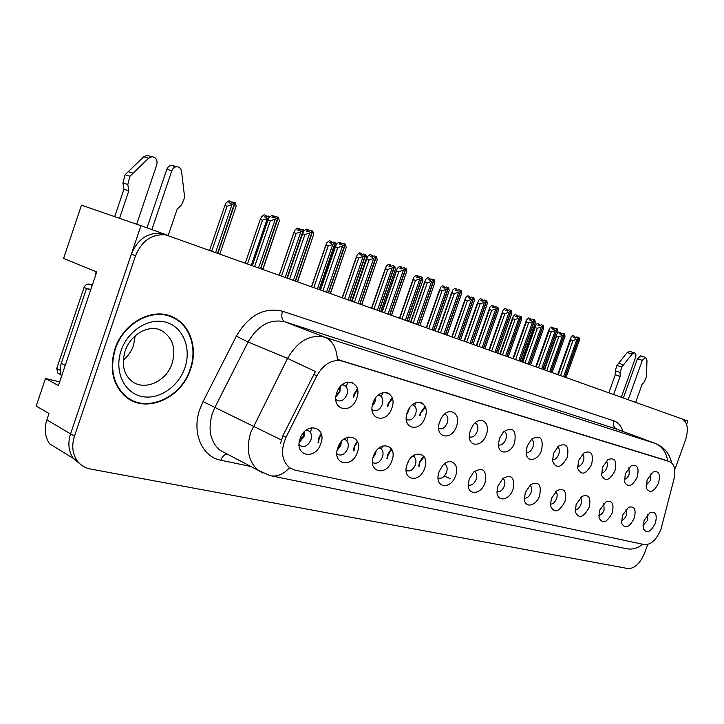 <?xml version="1.0" encoding="UTF-8"?>
<svg xmlns="http://www.w3.org/2000/svg" width="724" height="724" viewBox="0 0 724 724"><rect width="100%" height="100%" fill="white"/><g stroke="black" fill="none" stroke-linecap="round" stroke-linejoin="round"><path stroke-width="1.09" d="M526.131 452.527C528.918 452.907 531.181 451.079 532.918 447.025C534.041 443.278 533.57 440.69 531.516 439.269M541.57 450.183C543.615 438.382 540.357 434.653 531.787 439.016L527.153 446.129L526.158 453.007C526.638 463.025 538.167 460.772 541.57 450.183M498.465 444.907C501.47 445.568 503.913 443.731 505.814 439.396C506.99 435.359 506.393 432.662 504.031 431.296M514.646 442.617C516.565 429.938 512.873 426.318 503.542 431.757L499.488 438.355L498.447 444.319C498.212 455.577 510.999 454.075 514.646 442.617M469.36 436.853L469.614 436.97C472.781 437.703 475.342 435.839 477.306 431.359C478.51 427.214 477.849 424.436 475.342 423.015L475.08 422.934M486.329 434.662C490.836 423.196 480.917 415.087 473.55 424.517L470.374 430.174L469.387 434.681C467.912 447.513 482.329 447.296 486.329 434.662M598.784 515.334C601.001 515.036 602.784 513.244 604.124 509.977L603.78 503.578M612.178 512.963C614.305 503.642 612.187 499.976 605.816 501.967L599.816 510.013L598.992 517.778C602.558 524.294 606.956 522.692 612.178 512.963M524.33 498.103C527.09 498.393 529.335 496.528 531.063 492.51C532.131 489.053 531.76 486.619 529.959 485.18M539.597 495.687C541.697 484.799 538.774 481.062 530.81 484.483L525.352 492.293L524.357 498.836C524.71 508.71 536.212 506.194 539.597 495.687M646.061 485.261L650.668 480.193L650.532 474.03M658.532 483.044C660.659 473.958 658.75 470.319 652.795 472.129L647.111 479.84L646.442 488.329C649.926 493.714 653.962 491.958 658.532 483.044M550.331 504.139C552.91 504.203 554.982 502.356 556.566 498.601C557.58 495.388 557.308 493.053 555.751 491.596M564.937 501.714C567.064 491.424 564.449 487.695 557.091 490.519L551.362 498.483L550.421 505.578C554.05 513.678 558.883 512.393 564.937 501.714M621.382 520.52C623.445 520.085 625.093 518.339 626.332 515.28L626.169 509.189M634.233 518.212C636.351 509.289 634.432 505.678 628.477 507.37L622.414 515.398L621.654 523.343C625.138 529.244 629.328 527.534 634.233 518.212M372.082 409.639L373.303 410.481C377.059 411.485 380.028 409.522 382.227 404.58C383.485 400.146 382.661 397.105 379.765 395.458L378.209 395.132M375.801 397.72L375.213 401.63L372.254 406.11M391.847 408.11C398.128 391.856 378.552 385.992 373.077 402.843C366.86 419.458 386.634 424.662 391.847 408.11M406.146 470.292L406.626 470.609C410.191 471.749 413.114 469.831 415.377 464.853C416.544 460.898 415.929 458.12 413.54 456.536L412.599 456.211M408.761 460.726L407.06 464.437M424.644 468.328C430.662 452.762 412.427 448.093 407.159 464.165C401.187 480.057 419.612 484.121 424.644 468.328M601.418 473.143C603.653 472.899 605.445 471.134 606.793 467.84C607.771 464.808 607.59 462.546 606.26 461.052M614.957 470.808C617.101 460.844 614.766 457.116 607.952 459.613L602.468 467.297L601.68 475.478C605.355 482.048 609.78 480.492 614.957 470.808M336.841 453.667L337.9 454.554C341.936 456.029 345.203 454.066 347.71 448.681C348.896 444.608 348.217 441.694 345.665 439.911L343.619 439.368M341.366 441.531L340.796 445.441L337.094 450.554M357.385 452.319C363.738 435.875 343.357 430.653 337.846 447.676C331.565 464.491 352.145 469.025 357.385 452.319M575.128 509.877C577.517 509.741 579.435 507.922 580.892 504.42C581.861 501.424 581.671 499.189 580.331 497.723M589.101 507.47C591.236 497.696 588.893 493.985 582.051 496.347L576.159 504.384L575.281 511.868C578.892 519.117 583.499 517.642 589.101 507.47M438.047 477.858L438.255 477.985C441.622 478.998 444.391 477.107 446.563 472.31C447.713 468.41 447.142 465.713 444.835 464.211L444.301 464.003M455.631 475.704C460.147 464.22 449.993 456.401 442.436 465.849L439.052 471.758L438.328 474.428C435.224 488.546 451.278 489.487 455.631 475.704M624.242 479.351C626.314 478.962 627.98 477.234 629.219 474.157L628.903 467.677M637.229 477.062C639.373 467.568 637.265 463.876 630.903 465.994L625.292 473.704L624.577 482.084C628.161 488.012 632.378 486.338 637.229 477.062M497.017 491.723C499.985 492.284 502.411 490.41 504.293 486.112C505.406 482.401 504.927 479.858 502.854 478.455M512.999 489.361C515.045 477.74 511.732 474.048 503.071 478.274L498.04 485.795L497.008 491.533C496.718 502.546 509.388 500.655 512.999 489.361M552.439 459.758C555.036 459.894 557.127 458.075 558.72 454.292C559.797 450.808 559.435 448.328 557.652 446.862M567.209 457.387C569.317 446.301 566.412 442.545 558.503 446.111L553.48 453.532L552.548 461.016C556.304 469.261 561.181 468.048 567.209 457.387M468.292 484.99C471.469 485.867 474.093 484.003 476.157 479.388C477.297 475.559 476.763 472.926 474.546 471.496L474.546 471.496M485.044 482.7C486.962 470.193 483.189 466.609 473.713 471.976L469.306 478.962L468.328 483.523C467.016 495.913 481.143 495.026 485.044 482.7M372.462 462.247L373.222 462.808C377.014 464.102 380.1 462.165 382.471 456.989C383.648 452.971 383.005 450.129 380.525 448.455L379.095 448.002M376.127 451.115L375.557 453.794L372.932 457.975M391.946 460.545C398.119 444.545 378.86 439.622 373.466 456.147C367.349 472.491 386.806 476.781 391.946 460.545M577.508 466.618C579.915 466.555 581.852 464.754 583.318 461.224C584.34 457.975 584.078 455.604 582.53 454.12M591.644 464.256C593.78 453.776 591.182 450.02 583.852 452.989L578.548 460.573L577.698 468.482C581.435 475.804 586.078 474.401 591.644 464.256M299.103 444.482L300.478 445.794C304.786 447.495 308.261 445.522 310.913 439.884C312.116 435.776 311.401 432.78 308.786 430.898L305.999 430.255M304.46 431.631L304.017 436.599L299.229 442.427M320.813 443.622C327.348 426.689 305.745 421.16 300.107 438.69C293.654 456.011 315.465 460.817 320.813 443.622M438.681 428.318L439.233 428.617C442.572 429.423 445.26 427.522 447.296 422.907C448.509 418.662 447.803 415.802 445.169 414.318L444.563 414.137M456.5 426.282C461.713 413.024 448.31 405.549 441.296 418.119L439.197 423.169C434.952 438.192 451.857 440.952 456.5 426.282M406.309 419.268L407.178 419.802C410.707 420.698 413.531 418.762 415.648 413.992C416.879 409.657 416.119 406.707 413.359 405.141L412.318 404.879M409.196 408.544L408.635 411.069L406.716 414.463M425.06 417.44C431.169 401.63 412.653 396.082 407.304 412.454C401.241 428.617 419.947 433.531 425.06 417.44M643.003 525.47L647.573 520.357L647.573 514.565M655.338 523.235C657.428 514.664 655.691 511.108 650.107 512.556L644.025 520.538L643.31 528.611C646.704 533.977 650.713 532.185 655.338 523.235M335.855 399.358L337.465 400.616C341.447 401.748 344.597 399.748 346.896 394.634C348.163 390.1 347.285 386.96 344.244 385.213L342.054 384.851M340.325 386.589L339.873 391.648L335.909 396.915M356.733 398.245C363.186 381.512 342.452 375.313 336.85 392.661C330.47 409.775 351.402 415.277 356.733 398.245M660.958 529.235L673.954 479.225C675.954 469.921 674.533 464.066 669.673 461.641L342.09 361.041C332.126 359.014 323.719 363.919 316.868 375.774L286.043 437.233C280.432 450.409 281.6 460.573 289.546 467.713L294.94 470.111L644.505 544.629C651.048 544.864 656.523 539.733 660.958 529.235M686.596 424.327L687.8 421.006L682.623 419.16M168.077 235.4L140.963 225.716L70.554 433.866C67.631 443.269 68.554 451.441 73.323 458.41L81.188 464.917L73.323 458.41C68.554 451.441 67.631 443.269 70.554 433.866L131.343 254.169C137.605 239.228 147.66 232.304 161.497 233.409L165.19 234.368M140.963 225.716L81.468 205.191L63.603 258.405L96.735 271.925L58.418 385.566L45.476 378.498L59.667 381.874M674.75 469.74L685.438 440.219C688.768 429.251 687.646 422.164 682.08 418.934L165.751 234.875C151.895 233.789 141.823 240.739 135.524 255.744L74.463 436.174C71.522 445.604 72.436 453.812 77.215 460.79L49.721 443.912C44.969 437.061 44.01 429.051 46.843 419.884L48.997 413.504L36.2 406.055L45.476 378.498M347.909 381.982L346.226 386.815M415.73 402.77L414.608 405.965M311.944 427.585L310.306 432.3M382.571 446.02L381.476 449.151M348.262 437.015L346.896 440.934M415.006 454.654L414.2 456.971M382.779 392.616L381.376 396.625M190.53 369.267C198.068 348.199 190.231 324.379 172.43 316.85C152.447 307.112 123.152 322.85 114.908 348.959C109.224 368.679 112.636 384.453 125.171 396.281C145.343 414.445 181.507 398.544 190.53 369.267M172.792 317.546L169.787 315.818M290.08 468.084L289.546 467.713M280.441 443.758L282.885 435.703L315.365 371.539L287.555 358.389C297.7 341.031 310.162 333.972 324.931 337.23C332.425 340.524 336.57 347.936 337.366 359.448L667.229 460.708M77.215 460.79C80.509 465.197 84.871 467.93 90.301 468.989L627.98 568.575C634.649 568.657 640.206 563.426 644.659 552.874L647.69 544.511M129.198 399.205L132.474 400.426M336.289 394.607L339.755 391.603L339.339 387.838M274.767 217.462L273.925 215.978L271.989 217.39L274.025 217.996L275.953 216.585L277.998 217.191L275.292 219.182L270.287 220.901L267.952 220.205L252.423 265.473L267.934 220.15L269.192 217.354L271.898 215.372L273.925 215.978M260.568 268.387L277.998 217.191M258.631 267.69L275.292 219.182M254.712 266.296L270.287 220.901M262.758 269.165L279.364 220.802L278.387 217.345L260.83 268.477M263.002 269.256L279.364 220.802M219.906 253.862L236.196 206.159L235.164 202.702L217.933 253.156M224.856 205.553L226.214 202.774L228.938 200.829L230.875 201.399L228.929 202.792L230.865 203.363L232.82 201.969L234.766 202.548L232.024 204.503L227.083 206.213L224.856 205.553L209.625 250.187M217.671 253.065L234.766 202.548M231.716 202.756L230.875 201.399M232.024 204.503L215.689 252.35M211.806 250.966L227.083 206.213M303.211 433.033L303.437 436.337L299.881 439.377M372.688 404.11L375.095 401.585L375.05 398.788M351.873 382.308L352.579 382.598M309.121 231.264L308.306 229.725L306.46 231.119L308.496 231.734L310.352 230.341L312.397 230.956L309.8 232.911L304.913 234.594L302.578 233.879L287.392 277.962M295.347 280.803L312.397 230.956M293.51 280.152L309.8 232.911M289.691 278.785L304.913 234.594M308.306 229.725L306.27 229.119L303.682 231.065L302.578 233.879M297.428 281.546L313.673 234.458L312.768 231.101L295.591 280.894M297.618 281.618L313.673 234.458M407.169 412.861L408.517 411.033L408.707 409.359M386.127 392.39L389.141 393.612M341.746 244.377L340.968 242.793L339.185 244.16L341.23 244.775L343.013 243.409L345.058 244.033L342.57 245.952L337.8 247.59L335.456 246.866L320.596 289.826M328.379 292.605L345.058 244.033M326.633 291.98L342.57 245.952M322.904 290.65L337.8 247.59M340.968 242.793L338.923 242.178L336.434 244.088L335.456 246.866M330.352 293.311L346.244 247.418L345.411 244.169L328.615 292.686M330.506 293.365L346.244 247.418M421.83 402.897L420.725 402.444M419.169 402.173L423.051 403.739M372.788 256.848L372.027 255.21L370.317 256.558L372.362 257.183L374.073 255.834L376.127 256.459L373.729 258.35L369.068 259.943L366.724 259.219L352.181 301.103M359.792 303.827L376.127 256.459M358.127 303.229L373.729 258.35M354.488 301.926L369.068 259.943M372.027 255.21L369.991 254.595L367.593 256.468L366.724 259.219M361.665 304.496L377.231 259.744L376.462 256.595L360.009 303.899M361.792 304.533L377.231 259.744M260.269 219.481L261.491 216.729L264.106 214.82L266.052 215.399L264.179 216.766L266.133 217.354L268.007 215.978L269.962 216.567L267.337 218.494L262.504 220.159L260.269 219.481L245.373 262.957M266.866 216.811L266.052 215.399M267.337 218.494L251.355 265.093M247.563 263.735L262.504 220.159M340.298 442.898L340.217 445.179L337.837 447.685M304.053 230.784L303.519 229.96M293.917 232.712L295.012 229.997L297.528 228.114L299.483 228.703L297.682 230.051L299.636 230.639L301.437 229.291L303.401 229.888L300.876 231.78L296.17 233.399L293.917 232.712L279.337 275.084M287.021 277.835L303.401 229.888M300.27 230.169L299.483 228.703M300.876 231.78L285.238 277.192M281.546 275.871L296.17 233.399M375.177 452.527L374.987 453.541L375.611 453.649M336.09 244.558L335.556 242.694L319.402 289.401M325.936 245.3L326.913 242.621L329.329 240.766L331.284 241.363L329.556 242.685L331.52 243.282L333.248 241.961L335.212 242.558L332.787 244.422L328.189 245.997L325.936 245.3L311.655 286.632M319.175 289.319L335.212 242.558M332.044 242.884L331.284 241.363M332.787 244.422L317.474 288.713M313.863 287.419L328.189 245.997M351.638 300.913L366.597 257.807L365.846 254.758L350.018 300.333M356.425 257.301L357.294 254.649L359.629 252.83L361.584 253.427L359.918 254.721L361.882 255.328L363.548 254.024L365.52 254.631L363.186 256.459L358.679 257.997L356.425 257.301L342.443 297.627M349.801 300.252L365.52 254.631M351.774 300.958L366.597 257.807M362.317 254.984L361.584 253.427M363.186 256.459L348.181 299.673M344.66 298.415L358.679 257.997M623.373 397.965L637.437 358.787L642.315 360.344L628.179 399.684M608.821 392.77L615.264 374.779L620.133 376.417L613.644 394.489M621.31 397.232L635.536 357.611C636.251 355.086 635.907 353.511 634.495 352.878L632.133 354.063L621.798 367.032L620.142 372.444L620.133 376.417M615.264 374.779L615.264 370.824L620.142 372.444M621.798 367.032L616.911 365.43L627.237 352.516L629.817 351.393M616.911 365.43L615.264 370.824M623.5 364.833L618.622 363.24M635.627 402.345L641.98 384.67L644.387 381.702L646.496 376.616L646.975 360.081L645.6 357.394L640.722 355.855L637.437 358.787M642.315 360.344L645.6 357.394M147.008 227.879L166.828 169.326L171.823 170.728L151.877 229.617M90.581 290.17L86.536 288.433L90.817 289.491M65.241 365.339L61.305 363.294L86.536 288.433M61.305 363.294C59.802 367.946 59.866 372.344 61.477 376.489M114.691 216.648L123.922 189.272L128.809 190.81L119.523 218.322M95.315 276.152L96.138 271.681M136.664 224.232L156.8 164.683C157.669 159.986 156.067 157.325 151.977 156.692L148.673 158.158L129.94 176.249L127.804 184.484L128.809 190.81M123.922 189.272L122.908 182.973L127.804 184.484M129.94 176.249L125.035 174.783L143.705 156.782L146.999 155.325L149.66 156.058M125.035 174.783L122.908 182.973M133.026 173.172L128.112 171.715M168.23 235.445L177.181 209.082L181.498 204.983L184.647 197.471L181.57 171.488C181.018 168.511 179.416 166.927 176.783 166.719L171.778 165.334C169.461 165.488 167.805 166.819 166.828 169.326M171.823 170.728C172.801 168.221 174.457 166.882 176.783 166.719M175.262 167L171.778 165.334M190.15 369.168C181.226 398.119 145.479 413.866 125.514 395.938C113.089 384.227 109.686 368.607 115.324 349.077C123.487 323.221 152.511 307.637 172.294 317.32C189.869 324.786 197.607 348.334 190.15 369.168M129.46 398.788L126.338 397.232M123.315 360.109C128.076 356.181 131.487 351.258 133.551 345.339L135.225 335.791M166.439 314.868L171.181 316.85M92.319 285.03L89.604 284.197C87.061 283.718 85.206 284.803 84.038 287.464L56.762 368.416L57.739 373.032L59.368 373.892M402.336 268.731L401.603 267.038L399.956 268.36L402.001 268.993L403.648 267.672L405.702 268.296L403.395 270.161L398.843 271.708L396.499 270.975L382.254 311.845M389.702 314.506L405.702 268.296M388.118 313.935L403.395 270.161M384.562 312.668L398.843 271.708M401.603 267.038L399.567 266.414L397.259 268.269L396.499 270.975M391.494 315.148L406.725 271.491L406.019 268.423L389.91 314.578M391.584 315.175L406.725 271.491M430.509 280.043L429.803 278.324L428.219 279.618L430.255 280.251L431.839 278.948L433.884 279.582L431.667 281.41L427.214 282.921L424.879 282.188L410.924 322.08M418.21 324.687L433.884 279.582M416.707 324.153L431.667 281.41M413.223 322.904L427.214 282.921M429.803 278.324L427.766 277.69L425.549 279.509L424.879 282.188M419.92 325.302L434.843 282.677L434.192 279.699L418.418 324.759M419.992 325.32L434.843 282.677M457.396 290.849L456.717 289.084L455.188 290.36L457.224 290.994L458.745 289.718L460.79 290.351L458.645 292.152L454.292 293.618L451.957 292.885L438.282 331.854M445.423 334.407L460.79 290.351M443.984 333.891L458.645 292.152M440.581 332.678L454.292 293.618M456.717 289.084L454.681 288.451L452.545 290.243L451.957 292.885M447.052 334.986L461.686 293.356L461.079 290.469L445.613 334.479M447.106 335.004L461.686 293.356M444.346 476.048L450.256 478.691M380.761 311.311L395.422 269.228L394.725 266.26L379.213 310.759M385.512 268.731L386.281 266.115L388.526 264.323L390.48 264.93L388.878 266.206L390.842 266.812L392.444 265.527L394.408 266.133L392.164 267.934L387.756 269.437L385.512 268.731L371.801 308.107M379.014 310.687L394.408 266.133M380.869 311.347L395.422 269.228M391.195 266.532L390.48 264.93M392.164 267.934L377.466 310.134M374.018 308.904L387.756 269.437M408.562 321.239L422.943 280.125L422.291 277.247L407.096 320.714M413.268 279.654L413.947 277.066L416.119 275.301L418.074 275.907L416.526 277.165L418.481 277.772L420.029 276.514L421.992 277.129L419.829 278.894L415.522 280.36L413.268 279.654L399.829 318.126M406.897 320.651L421.992 277.129M408.653 321.275L422.943 280.125M418.762 277.554L418.074 275.907M419.829 278.894L405.413 320.117M402.046 318.913L415.522 280.36M435.142 330.732L449.242 290.55L448.645 287.736L433.73 330.234M439.803 290.089L440.4 287.528L442.491 285.799L444.436 286.405L442.952 287.645L444.907 288.252L446.391 287.012L448.355 287.627L446.265 289.365L442.047 290.795L439.803 290.089L426.626 327.691M433.549 330.162L448.355 287.627M435.205 330.759L449.242 290.55M445.106 288.089L444.436 286.405M446.265 289.365L432.128 329.664M428.834 328.479L442.047 290.795M483.08 301.175L482.428 299.365L480.953 300.623L482.98 301.256L484.456 299.998L486.492 300.632L484.419 302.406L480.157 303.845L477.831 303.112L464.419 341.194M471.424 343.692L486.492 300.632M470.048 343.203L484.419 302.406M466.718 342.009L480.157 303.845M482.428 299.365L480.401 298.731L478.338 300.496L477.831 303.112M487.324 303.564L473.016 344.262L487.324 303.564L486.763 300.75L471.605 343.755M507.642 311.048L507.017 309.202L505.596 310.442L507.615 311.076L509.035 309.836L511.063 310.469L509.062 312.216L504.89 313.619L502.574 312.886L489.424 350.126M496.284 352.57L511.063 310.469M494.963 352.099L509.062 312.216M491.714 350.941L504.89 313.619M507.017 309.202L505.008 308.569L503.008 310.297L502.574 312.886M497.777 353.104L511.841 313.32L511.325 310.578L496.456 352.633M497.795 353.113L511.841 313.32M531.154 320.461L530.565 318.614L529.181 319.836L531.19 320.47L532.574 319.248L534.584 319.89L532.656 321.601L528.565 322.976L526.267 322.234L513.361 358.67M520.085 361.077L534.584 319.89M518.818 360.624L532.656 321.601M515.633 359.484L528.565 322.976M530.565 318.614L528.556 317.981L526.629 319.691L526.267 322.234M535.317 322.66L521.524 361.584L535.317 322.66L534.837 319.99L520.257 361.131M553.679 329.438L553.118 327.637L551.788 328.841L553.788 329.474L555.118 328.271L557.127 328.904L555.254 330.596L551.254 331.936L548.955 331.203L536.294 366.86M542.891 369.222L557.127 328.904M541.679 368.788L555.254 330.596M538.556 367.674L551.254 331.936M553.118 327.637L551.127 327.004L549.263 328.687L548.955 331.203M544.258 369.711L557.806 331.61L557.371 329.004L543.054 369.276M557.236 333.221L557.806 331.61M575.281 338.054L574.756 336.289L573.471 337.474L575.453 338.108L576.747 336.922L578.738 337.556L576.928 339.221L573.001 340.533L570.72 339.8L558.285 374.715M564.756 377.032L578.738 337.556M563.598 376.616L576.928 339.221M560.539 375.521L573.001 340.533M574.756 336.289L572.774 335.664L570.965 337.312L570.72 339.8M566.077 377.503L579.372 340.19L579.055 337.683L564.919 377.086M578.856 341.647L579.372 340.19M460.573 339.818L474.401 300.514L473.849 297.781L459.224 339.339M473.849 297.781L471.55 299.383L467.423 300.777L465.179 300.071L452.256 336.85M465.179 300.071L465.704 297.537L467.722 295.835L469.668 296.442L468.229 297.664L470.175 298.279L471.623 297.057L473.577 297.673M459.043 339.275L473.668 297.709M460.618 339.837L474.401 300.514M470.31 298.17L469.668 296.442M471.55 299.383L457.686 338.787M454.464 337.637L467.423 300.777M484.917 348.516L498.492 310.053L497.976 307.392L483.632 348.054M497.976 307.392L495.768 308.976L491.714 310.343L489.487 309.628L476.799 345.61M489.487 309.628L489.94 307.13L491.895 305.456L493.831 306.062L492.438 307.257L494.374 307.872L495.768 306.677L497.723 307.284M483.451 347.991L497.813 307.32M484.953 348.525L498.492 310.053M494.447 307.818L493.831 306.062M495.768 308.976L482.157 347.529M478.998 346.398L491.714 310.343M508.257 356.851L521.588 319.203L521.108 316.605L507.026 356.407M512.782 318.795L513.171 316.325L515.054 314.668L517.325 315.411L517.579 317.067L518.918 315.89L520.864 316.506L518.972 318.162L514.999 319.501L512.782 318.795L500.32 354.018M506.854 356.353L520.864 316.506M508.284 356.86L521.588 319.203M517.569 317.076L515.642 316.46L516.99 315.284M518.972 318.162L505.614 355.909M502.519 354.796L514.999 319.501M543.742 327.981L530.665 364.851L543.742 327.981L543.299 325.438L529.461 364.425M543.299 325.438L541.226 326.986L537.335 328.289L535.126 327.583L522.891 362.072M535.126 327.583L535.452 325.139L537.28 323.51L539.208 324.126L537.896 325.284L539.823 325.9L541.127 324.732L543.063 325.348M529.307 364.371L543.145 325.384M539.76 325.881L539.208 324.126M541.226 326.986L528.113 363.937M525.072 362.86L537.335 328.289M565.01 336.407L552.159 372.525L565.01 336.407L564.602 333.927L551.009 372.118M557.209 333.284L558.629 332.008L560.539 332.615L559.272 333.755L561.191 334.37L562.448 333.221L564.376 333.836L562.593 335.447L558.783 336.723L556.584 336.017L544.566 369.819M550.855 372.064L564.376 333.836M561.064 334.334L560.539 332.615M562.593 335.447L549.715 371.656M546.738 370.588L558.783 336.723M46.843 419.884L74.463 436.174M316.868 375.774L313.637 374.417M342.09 361.041L339.113 359.855M286.043 437.233L282.885 435.703M669.492 461.577L666.686 460.518M250.929 466.509L220.865 460.229C222.331 456.401 224.413 454.337 227.119 454.02M220.865 460.229C201.969 456.916 191.435 432.472 199.887 409.069L203.046 401.612L236.323 336.171C248.73 315.266 264.124 306.949 282.496 311.229L613.871 420.852C618.178 422.382 621.219 425.911 622.975 431.459M281.274 439.911L214.883 407.44L212.358 413.404C207.688 429.35 210.241 441.649 220.015 450.292L226.865 453.885M262.921 473.125L258.097 470.274C248.323 461.505 245.87 448.88 250.757 432.391L287.555 358.389L248.097 342L214.883 407.44L203.046 401.612M289.455 467.84C283.184 474.546 276.722 477.125 270.061 475.587L258.097 470.274L226.567 453.731M671.591 462.745C669.555 453.441 664.035 446.979 655.021 443.35L616.812 429.169L284.975 321.845L324.931 337.23L654.985 443.341C662.08 446.283 666.306 452.129 667.655 460.871M617.518 429.432L655.609 443.568M271.636 475.903L625.889 548.575C631.844 549.932 637.446 548.493 642.704 544.24M135.524 255.744L131.343 254.169M282.496 311.229C281.039 316.524 281.862 320.062 284.975 321.845C270.269 318.542 257.97 325.257 248.097 342L236.323 336.171M617.418 429.395L616.812 429.169C613.78 427.603 612.803 424.834 613.871 420.852M304.062 436.454L303.437 436.337M357.321 388.824L354 394.263L353.33 396.996M353.792 397.168L354.398 394.444L357.502 389.603M392.146 397.775L388.037 403.92L387.385 406.481M387.856 406.644L388.444 404.092L392.39 398.544M425.051 406.445L420.282 413.06L419.658 415.467M420.119 415.63L420.689 413.232L425.377 407.232M321.13 433.54L318.832 437.83L318.035 442.572M318.587 442.78L319.221 438.02L321.347 434.219M340.841 445.296L340.217 445.179M357.267 441.242L354.226 446.391L353.421 450.835M353.973 451.034L354.624 446.59L357.556 441.912M391.367 448.762L387.729 454.509L386.933 458.663M387.476 458.871L388.136 454.699L391.756 449.423M423.612 456.048L419.495 462.202L418.707 466.102M419.241 466.301L419.902 462.392L424.092 456.708M632.133 354.063L627.237 352.516M148.673 158.158L143.705 156.782M124.999 351.457C121.478 364.335 123.677 374.199 131.587 381.05C144.438 391.485 166.529 381.476 172.158 363.312C176.24 348.506 172.719 337.61 161.606 330.624L159.615 329.746M184.892 367.756C178.421 387.078 158.275 400.535 141.117 396.327C123.867 392.417 114.084 370.923 121.107 350.624C127.867 330.262 149.461 317.076 166.312 322.325C183.281 327.275 191.616 348.497 184.892 367.756M56.762 368.416L60.219 370.245M84.038 287.464L86.5 288.523M89.604 284.197L92.22 285.31M378.462 394.915L379.765 395.458M412.671 456.147L413.54 456.536M343.936 439.115L345.665 439.911M379.258 447.875L380.525 448.455M306.533 429.848L308.786 430.898M412.454 404.77L413.359 405.141M342.506 384.489L344.244 385.213M669.673 461.641L666.867 460.573M171.38 316.406L172.43 316.85M165.751 234.875L161.497 233.409M287.292 277.926L302.523 233.725M320.442 289.772L335.375 246.613M351.973 301.03L366.616 258.857M245.327 262.939L260.251 219.417M279.247 275.057L293.872 232.558M311.51 286.577L325.854 245.047M342.244 297.555L356.326 256.948M634.495 352.878L629.599 351.321M151.977 156.692L146.999 155.325M125.514 395.938L123.768 395.023M125.18 350.923C130.773 333.737 149.913 323.899 161.606 330.624M57.739 373.032L60.87 374.688M381.991 311.754L396.363 270.523M410.608 321.972L424.716 281.636M437.92 331.728L451.776 292.234M371.548 308.026L385.385 268.296M399.539 318.017L413.123 279.12M426.282 327.574L439.64 289.473M464.012 341.049L477.632 302.37M488.971 349.964L502.366 312.053M512.864 358.498L526.031 321.329M535.76 366.67L548.711 330.207M557.724 374.516L570.467 338.732M451.876 336.714L464.998 299.365M476.374 345.466L489.288 308.84M499.868 353.855L512.574 317.927M522.402 361.9L534.9 326.642"/></g></svg>
